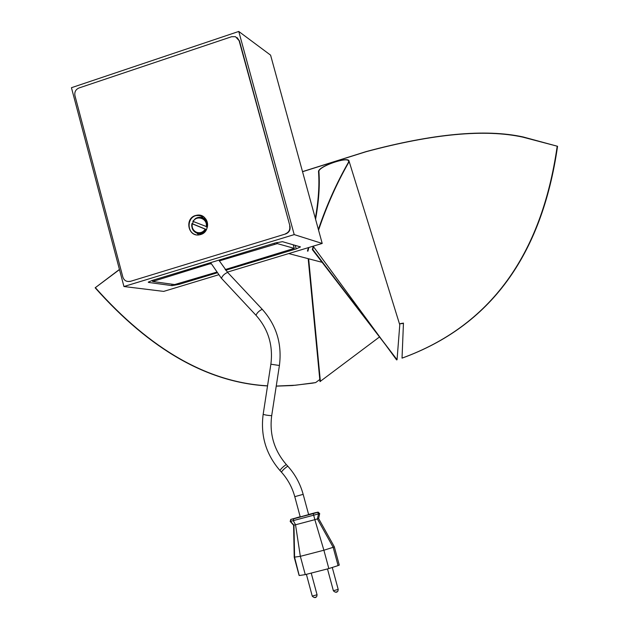 <?xml version="1.0" encoding="UTF-8"?>
<svg xmlns="http://www.w3.org/2000/svg" width="629" height="629" viewBox="0 0 629 629"><rect width="100%" height="100%" fill="white"/><g stroke="black" fill="none" stroke-linecap="round" stroke-linejoin="round"><path stroke-width="0.94" d="M307.919 251.183L308.823 247.669M315.577 219.262C318.832 201.131 319.949 185.256 318.911 171.631C317.873 166.63 348.411 156 348.67 161.283L348.403 162.4C336.594 182.992 326.585 205.361 318.384 229.491M313.234 246.332L312.322 249.579L312.77 249.446L313.674 246.198M318.557 230.128C326.781 205.707 336.853 183.094 348.781 162.298L349.056 161.15C348.781 155.733 317.464 166.63 318.533 171.756C319.532 185.138 318.463 200.69 315.341 218.397M308.383 247.802L307.455 251.05M308.186 258.668L319.988 381.591L379.507 336.955M385.231 344.401L396.608 359.898L397.048 359.772L399.777 324.855L349.056 161.15M397.056 359.702L312.77 249.446M312.322 249.579L397.048 359.772M382.149 340.203L313.525 246.733M320.397 381.481L308.65 258.786M399.478 323.88L403.441 323.408L402.033 358.121L402.466 357.987C490.188 326.05 541.884 255.484 557.553 146.29L523.124 136.949C485.502 128.733 433.208 133.6 366.227 151.558L302.518 171.623M276.233 386.151L292.516 385.53L312.314 383.179L315.64 382.589L319.784 379.499M119.431 269.448L95.144 287.807L119.479 269.605M302.541 171.717L365.913 151.754C432.878 133.78 485.156 128.906 522.746 137.122L557.553 146.29M557.16 146.471C541.483 255.681 489.771 326.223 402.033 358.121M95.459 287.767C150.59 349.716 207.955 382.401 267.545 385.836M276.241 386.064L295.488 385.223L315.64 382.589M95.144 287.807C150.37 349.873 207.829 382.581 267.529 385.939M191.711 225.638L191.884 223.633L192.45 223.79L193.158 221.958M192.16 228.123L191.664 225.622M192.474 228.901L192.144 228.107M192.867 229.648L192.364 228.877M193.331 230.34L192.741 229.616M193.858 230.985L193.189 230.308M194.455 231.566L193.701 230.945M195.1 232.085L194.275 231.519M195.8 232.526L194.911 232.03M196.531 232.887L195.595 232.471M201.642 234.177L196.319 232.832M201.901 234.051L198.654 233.414M202.263 233.87L199.464 233.43M202.703 233.626L200.274 233.367M203.191 233.312L201.068 233.21M203.717 232.927L201.846 232.966M204.252 232.478L202.601 232.644M204.779 231.959L203.316 232.235M205.29 231.386L203.993 231.755M205.769 230.749L204.614 231.205M206.21 230.057L205.18 230.591M191.884 223.633L192.246 223.814C191.68 227.722 193.087 230.536 196.468 232.25C200.061 233.422 202.986 232.392 205.243 229.16L205.982 229.443L205.683 229.923M207.397 226.935L192.788 221.329L195.36 218.703M195.242 218.664L196.075 218.279M195.949 218.239L196.838 217.933M196.688 217.886L197.624 217.665M197.459 217.618L198.434 217.492M198.253 217.437L199.251 217.398M199.055 217.343L200.069 217.39M199.865 217.335L200.887 217.477M200.667 217.414L205.644 218.821M201.712 217.658L204.952 218.593M201.453 217.579L204.983 218.601M192.246 223.814L205.243 229.16M205.667 218.861L202.444 217.925L205.762 218.978M205.809 219.049L203.167 218.279L205.942 219.246M206.005 219.34L203.851 218.719L206.178 219.615M206.249 219.741L204.488 219.23L206.438 220.071M206.516 220.221L205.062 219.804L206.705 220.614M206.784 220.787L205.581 220.449L206.965 221.235M207.035 221.424L206.029 221.141L207.193 221.911M207.248 222.116L206.406 221.88L207.373 222.635M207.421 222.863L206.705 222.658L207.515 223.405M207.546 223.641L206.925 223.468L207.594 224.207M207.609 224.451L207.059 224.294L207.609 225.033L207.09 224.891L207.562 225.858L207.067 225.732L207.004 226.574L207.444 226.692M207.601 225.276L207.106 225.135M207.539 226.11L207.075 225.984M206.894 227.132L207.326 227.25M206.469 229.569L205.982 229.443M205.219 230.363L205.903 230.552M204.787 231.032L205.439 231.205M204.181 231.598L204.936 231.794M203.521 232.101L204.409 232.337M202.813 232.526L203.875 232.801M202.074 232.879L203.348 233.21M201.296 233.147L202.845 233.54M200.509 233.328L202.389 233.807M199.7 233.422L202.003 234.012M198.89 233.43L201.712 234.145M197.545 233.241L200.824 234.074M206.147 226.849C208.238 219.018 196.94 214.387 193.158 221.502M192.45 223.79L206.477 229.561M71.447 87.706L238.761 31.45L294.207 234.601L123.944 286.517L71.447 87.706M294.207 234.601L322.205 243.447L270.588 55.148L238.761 31.45M225.717 270.234L296.196 248.887L300.465 246.906L282.476 241.678L275.14 242.998L152.179 280.455L148.263 282.201M179.108 283.537L179.304 284.284L216.871 272.907M179.304 284.284L172.149 285.645L171.764 284.174M148.491 281.949L148.617 282.437L172.149 285.645M218.381 274.849L163.674 291.4L123.944 286.517M322.205 243.447L227.383 272.129M209.017 263.142L209.245 263.976L152.635 281.485L174.618 284.575L216.384 272.247M225.182 269.582L294.286 248.369L277.326 243.612L219.262 260.925M209.245 263.976L211.21 263.834M303.036 494.378L294.781 496.666L300.237 516.92L308.635 514.608M319.689 513.586L290.268 521.425M293.664 525.184L295.528 524.775L300.348 556.327L305.269 574.615L328.841 568.569L338.087 565.589L333.166 547.301L317.378 518.909L318.565 513.846L317.566 512.328L318.148 512.124L319.681 513.626L318.628 518.563L317.48 518.886M294.286 557.168L300.348 556.327L323.888 550.226L328.841 568.569M293.963 525.097L294.592 557.31L299.192 575.425M299.498 575.496L305.269 574.615M339.267 565.078L338.087 565.589M293.908 525.113L290.449 521.284L290.968 519.373L293.601 518.823L293.318 520.686L295.528 524.775L314.846 519.68L323.888 550.226L333.134 547.316M303.823 516.118L313.273 513.61L314.846 519.68L317.378 518.909M318.628 518.563L334.306 546.758L333.166 547.301M317.952 512.155L315.357 512.706M300.182 516.724L290.968 519.373M201.021 215.511L195.894 215.613C186.86 217.948 186.852 232.754 195.878 234.743C186.852 232.754 186.86 217.948 195.894 215.613L201.021 215.511M203.631 216.832L200.824 217.461M196.704 232.989L198.803 234.924M200.627 234.554C211.423 231.763 208.435 213.593 197.443 215.118L195.517 215.503C184.509 218.405 187.977 236.936 199.157 234.876L200.627 234.554M129.999 281.462L129.574 281.407C126.264 281.8 124.023 280.361 122.859 277.09L74.937 95.647C74.34 92.015 75.677 89.46 78.94 87.989L231.7 36.686L235.529 36.71L239.106 40.665L289.969 226.094C290.614 229.852 289.198 232.463 285.731 233.917L130.47 281.336L127.899 281.501M237.086 37.575L239.452 40.909L289.969 226.094M285.731 233.917L130.47 281.336M129.574 281.407L130.046 281.281M285.424 233.823C288.892 232.368 290.307 229.758 289.662 225.992M296.196 248.887L295.237 245.357M153.963 279.913L154.184 280.738M294.223 248.337L293.256 244.783M277.012 242.479L277.326 243.612M274.393 244.138L274.165 243.297M281.58 472.127L281.422 472.127C282.665 470.162 284.756 468.196 287.697 466.238L287.846 466.404M280.109 470.492L279.944 470.492C281.187 468.526 283.278 466.561 286.219 464.603L286.384 464.619M281.407 472.112L279.944 470.492C265.973 454.28 260.382 435.543 263.174 414.275C265.037 415.006 267.836 415.47 271.571 415.667L271.704 415.565M256.137 315.349L255.987 315.286C268.3 329.132 273.261 345.439 270.871 364.215L279.3 365.473M221.605 278.45L255.987 315.286C257.017 312.857 259.069 310.86 262.151 309.311L262.356 309.531M210.621 262.655L221.439 278.364C222.344 275.824 224.388 273.835 227.564 272.412L227.792 272.664M333.449 590.717L338.127 589.42M312.33 596.072L316.977 594.775M293.601 518.823L303.029 516.323M313.273 513.61L317.566 512.328M315.247 512.729L308.603 514.491M315.742 597.149L314.571 597.448M336.885 591.803L335.705 592.101M403.456 323.109L400.398 323.605M288.727 253.573L322.119 262.317M200.219 233.367L202.239 233.886M207.444 226.699L206.957 226.566M152.619 281.438L152.344 280.408M294.286 248.369L293.311 244.799M294.781 496.666C292.226 487.389 287.775 479.212 281.422 472.127M308.642 514.624L303.17 494.378C300.245 483.732 295.143 474.352 287.854 466.238L286.376 464.611C274.189 450.49 269.291 434.159 271.697 415.635L279.402 365.559C282.177 344 276.477 325.272 262.301 309.374L227.722 272.491L219.372 260.893M332.269 567.468L338.213 589.467L337.899 591.095C336.759 592.715 335.257 592.612 333.394 590.804M311.221 573.09L317.071 594.822L316.725 596.489C315.632 598.045 314.146 597.943 312.267 596.158M290.779 519.397L290.181 521.457L293.594 525.223L294.223 557.215M294.223 557.255L299.121 575.48M334.306 546.758L339.275 565.101M312.259 596.135L306.394 574.332M333.386 590.78L327.481 568.923M263.174 414.275L270.863 364.254M203.364 216.856L197.443 215.118"/></g></svg>
